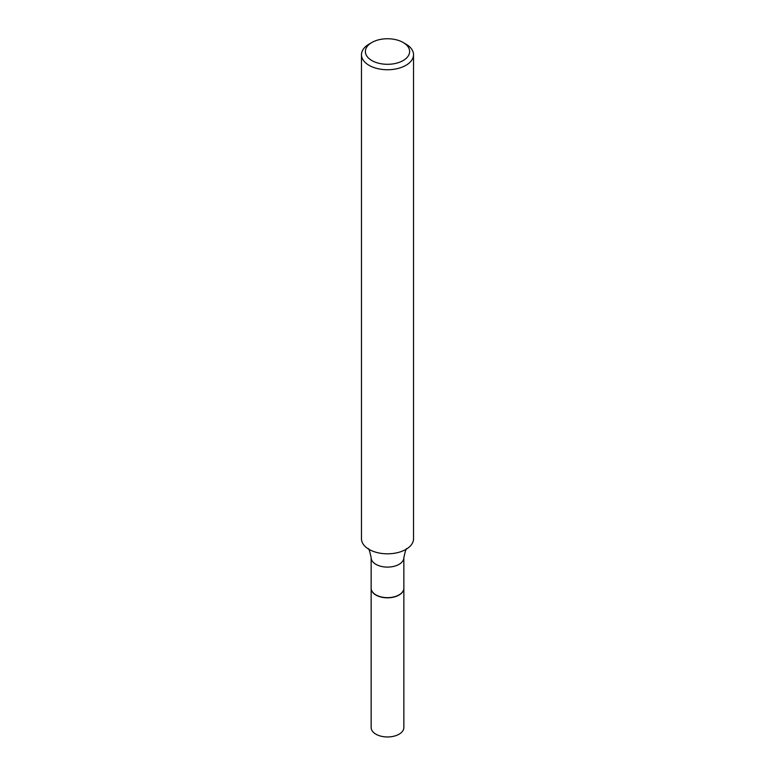 <?xml version="1.0" encoding="UTF-8"?>
<svg xmlns="http://www.w3.org/2000/svg" width="775" height="775" viewBox="0 0 775 775"><rect width="100%" height="100%" fill="white"/><g stroke="black" fill="none" stroke-linecap="round" stroke-linejoin="round"><path stroke-width="1.16" d="M371.147 588.303A16.352 9.436 0 0 0 371.147 588.38L371.147 727.531A16.352 9.436 0 0 0 381.242 736.25A16.352 9.436 0 0 0 399.057 734.206A16.352 9.436 0 0 0 403.853 727.531L403.853 588.38A16.352 9.436 0 0 0 403.853 588.303M371.147 588.38A16.352 9.436 0 0 0 381.242 597.108A16.352 9.436 0 0 0 399.057 595.055A16.352 9.436 0 0 0 403.853 588.38M368.125 548.748C368.648 547.789 369.656 550.763 371.147 557.671L371.147 588.215A16.352 9.436 0 0 0 375.943 594.89L376.088 594.977A16.139 9.319 0 0 0 398.912 594.977A16.139 9.319 0 0 0 398.989 594.929M376.088 594.977L375.943 594.89A16.352 9.436 0 0 0 399.057 594.89A16.352 9.436 0 0 0 403.853 588.215L403.853 557.671C405.344 550.763 406.352 547.789 406.875 548.748M371.855 60.557A22.126 12.778 0 0 0 403.145 60.557A22.126 12.778 0 0 0 403.145 42.489L405.906 44.088A26.03 15.035 0 0 1 413.53 54.715A26.03 15.035 0 0 1 397.459 68.597A26.03 15.035 0 0 1 369.094 65.342A26.03 15.035 0 0 1 361.47 54.715A26.03 15.035 0 0 1 369.094 44.088L371.855 42.489A22.126 12.778 0 0 0 371.855 60.557M361.47 54.715L361.47 538.78A26.03 15.035 0 0 0 369.094 549.407A26.03 15.035 0 0 0 369.365 549.562A26.03 15.035 0 0 0 405.635 549.562A26.03 15.035 0 0 0 413.53 538.78L413.53 54.715M405.906 44.088L403.145 42.489A22.126 12.778 0 0 0 371.855 42.489M371.147 557.671A16.352 9.436 0 0 0 375.943 564.345A16.352 9.436 0 0 0 393.758 566.389A16.352 9.436 0 0 0 403.853 557.671"/></g></svg>
